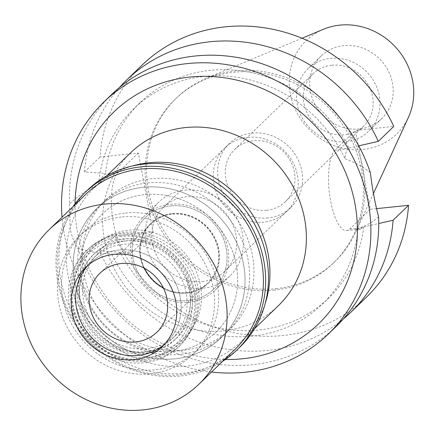 <?xml version="1.0" encoding="UTF-8"?>
<svg xmlns="http://www.w3.org/2000/svg" width="435" height="435" viewBox="0 0 435 435"><rect width="100%" height="100%" fill="white"/><g stroke="black" fill="none" stroke-linecap="round" stroke-linejoin="round"><path stroke-width="0.33" stroke-dasharray="2.17 1.63" d="M323.395 29.303A65.011 59.666 -134 0 0 292.467 102.258A65.011 59.666 -134 0 0 363.089 149.455A65.011 59.666 -134 0 0 408.438 117.352M359.25 128.939A43.554 39.971 46 0 1 314.815 104.123A43.554 39.971 46 0 1 321.199 55.968A43.554 39.971 46 0 1 343.661 45.653A43.554 39.971 46 0 1 388.096 70.465A43.554 39.971 46 0 1 381.712 118.624A43.554 39.971 46 0 1 359.25 128.939M276.105 288.639A113.878 104.514 -134 0 0 334.841 261.663A113.878 104.514 -134 0 0 355.547 232.404A113.878 104.514 -134 0 0 341.187 119.255A113.878 104.514 -134 0 0 235.351 70.861A113.878 104.514 -134 0 0 206.576 78.164A113.878 104.514 -134 0 0 176.615 97.837A113.878 104.514 -134 0 0 159.922 223.753A113.878 104.514 -134 0 0 276.105 288.639M274.643 290.053A113.878 104.514 46 0 1 158.46 225.167A113.878 104.514 46 0 1 175.153 99.251A113.878 104.514 46 0 1 233.889 72.275A113.878 104.514 46 0 1 350.072 137.161A113.878 104.514 46 0 1 333.379 263.077A113.878 104.514 46 0 1 274.643 290.053M376.52 208.642L370.185 209.3L355.422 130.424L393.795 126.427M142.136 65.065A161.401 148.128 -134 0 0 99.974 157.019L138.346 153.022L153.104 231.904L114.737 235.9A161.401 148.128 -134 0 0 283.147 335.494A161.401 148.128 -134 0 0 366.39 297.257M370.185 209.3L349.767 229.022A41.249 13.306 -95.9 0 1 346.657 230.61A41.249 13.306 -95.9 0 1 330.6 200.965A41.249 13.306 -95.9 0 1 335.004 150.146L355.422 130.424M378.58 216.652C372.909 222.106 366.036 225.955 357.962 228.206L360.283 229.191L363.752 226.939L378.738 223.525M357.962 228.206A135.78 124.617 46 0 1 322.618 303.918A135.78 124.617 46 0 1 252.583 336.086A135.78 124.617 46 0 1 111.632 253.85L115.949 254.627L119.429 253.001L132.686 251.626L153.104 231.904M363.752 226.939A135.78 124.617 -134 0 1 328.903 297.85A135.78 124.617 -134 0 1 258.874 330.013A135.78 124.617 -134 0 1 120.158 252.3L119.429 253.001M120.158 252.3L99.272 250.832A161.401 148.128 46 0 0 267.683 350.425A161.401 148.128 46 0 0 343.291 319.034M114.737 235.9L99.272 250.832M138.346 153.022L117.923 172.744A41.249 13.306 84.1 0 0 113.524 223.563A41.249 13.306 84.1 0 0 129.576 253.208A41.249 13.306 84.1 0 0 132.686 251.626M111.936 94.237A161.401 148.128 -134 0 0 69.54 204.015C77.691 196.169 87.381 189.6 98.614 184.304C100.681 179.399 102.703 176.006 104.672 174.125L105.4 173.424L84.51 171.956L99.974 157.019M98.614 184.304A135.78 124.617 46 0 1 133.958 108.587A135.78 124.617 46 0 1 203.988 76.419A135.78 124.617 46 0 1 344.944 158.655C345.238 153.941 346.342 150.641 348.261 148.765L348.99 148.058A135.78 124.617 -134 0 0 210.279 70.35A135.78 124.617 -134 0 0 140.244 102.513A135.78 124.617 -134 0 0 105.4 173.424M348.99 148.058L358.723 145.845M84.51 171.956A161.401 148.128 46 0 1 119.571 87.397M370.354 172.7C364.465 167.584 355.993 162.902 344.944 158.655M69.54 204.015L70.106 228.087C71.644 236.004 74.2 242.632 77.767 247.972A161.401 148.128 -134 0 0 252.942 364.66A161.401 148.128 -134 0 0 336.19 326.429M77.767 247.972C88.06 251.756 99.349 253.719 111.632 253.85M211.546 372.017A161.401 148.128 46 0 1 62.042 217.223M75.048 203.808A147.313 135.198 -134 0 0 225.406 359.484M130.636 152.75A106.319 97.576 -134 0 0 115.052 270.309A106.319 97.576 -134 0 0 223.525 330.888A106.319 97.576 -134 0 0 278.362 305.702M265.176 303.532A106.319 97.576 46 0 1 241.914 340.904A106.319 97.576 46 0 1 187.077 366.091A106.319 97.576 46 0 1 78.605 305.511A106.319 97.576 46 0 1 94.188 187.953A106.319 97.576 46 0 1 132.349 166.001M184.097 350.164A89.67 82.291 -134 0 0 230.343 328.925A89.67 82.291 -134 0 0 243.491 229.783A89.67 82.291 -134 0 0 152.005 178.693A89.67 82.291 -134 0 0 105.759 199.931A89.67 82.291 -134 0 0 92.611 299.073A89.67 82.291 -134 0 0 184.097 350.164M143.077 187.316A89.67 82.291 46 0 1 234.563 238.407A89.67 82.291 46 0 1 221.415 337.549A89.67 82.291 46 0 1 175.169 358.788A89.67 82.291 46 0 1 83.683 307.697A89.67 82.291 46 0 1 96.831 208.555A89.67 82.291 46 0 1 143.077 187.316A89.67 82.291 -134 0 0 96.831 208.555A89.67 82.291 -134 0 0 83.683 307.697A89.67 82.291 -134 0 0 175.169 358.788A89.67 82.291 -134 0 0 221.415 337.549A89.67 82.291 -134 0 0 234.563 238.407A89.67 82.291 -134 0 0 143.077 187.316M173.793 351.442A81.981 75.239 -134 0 0 216.075 332.019A81.981 75.239 -134 0 0 228.092 241.376A81.981 75.239 -134 0 0 144.453 194.662A81.981 75.239 -134 0 0 102.171 214.085A81.981 75.239 -134 0 0 90.154 304.728A81.981 75.239 -134 0 0 173.793 351.442A81.981 75.239 46 0 1 90.154 304.728A81.981 75.239 46 0 1 102.171 214.085A81.981 75.239 46 0 1 144.453 194.662A81.981 75.239 46 0 1 228.092 241.376A81.981 75.239 46 0 1 216.075 332.019A81.981 75.239 46 0 1 173.793 351.442M125.427 213.041A81.981 75.239 46 0 1 209.066 259.755A81.981 75.239 46 0 1 197.05 350.398A81.981 75.239 46 0 1 154.762 369.821A81.981 75.239 46 0 1 71.123 323.107A81.981 75.239 46 0 1 83.139 232.459A81.981 75.239 46 0 1 125.427 213.041M151.554 352.671A64.048 58.779 -134 0 0 193.526 326.201A64.048 58.779 -134 0 0 189.975 259.972A64.048 58.779 -134 0 0 128.635 230.191A64.048 58.779 -134 0 0 107.2 236.819A64.048 58.779 -134 0 0 83.02 309.095A64.048 58.779 -134 0 0 151.554 352.671M170.754 205.924A49.508 45.436 46 0 1 218.174 228.946A49.508 45.436 46 0 1 220.915 280.14A49.508 45.436 46 0 1 188.475 300.601A49.508 45.436 46 0 1 135.497 266.916A49.508 45.436 46 0 1 154.191 211.051A49.508 45.436 46 0 1 170.754 205.924A49.508 45.436 -134 0 0 154.191 211.051A49.508 45.436 -134 0 0 135.497 266.916A49.508 45.436 -134 0 0 188.475 300.601A49.508 45.436 -134 0 0 220.915 280.14A49.508 45.436 -134 0 0 218.174 228.946A49.508 45.436 -134 0 0 170.754 205.924M188.785 302.254A51.238 47.023 -134 0 0 215.211 290.118A51.238 47.023 -134 0 0 222.72 233.464A51.238 47.023 -134 0 0 170.444 204.265A51.238 47.023 -134 0 0 144.018 216.407A51.238 47.023 -134 0 0 136.508 273.06A51.238 47.023 -134 0 0 188.785 302.254M185.082 190.133A51.238 47.023 46 0 1 237.358 219.327A51.238 47.023 46 0 1 229.849 275.98A51.238 47.023 46 0 1 203.422 288.117A51.238 47.023 46 0 1 151.146 258.923A51.238 47.023 46 0 1 158.655 202.27A51.238 47.023 46 0 1 185.082 190.133M202.183 281.505A44.321 40.678 -134 0 0 225.042 271.005A44.321 40.678 -134 0 0 231.54 221.997A44.321 40.678 -134 0 0 186.321 196.745A44.321 40.678 -134 0 0 163.462 207.245A44.321 40.678 -134 0 0 156.964 256.248A44.321 40.678 -134 0 0 202.183 281.505M268.052 217.913A44.348 40.7 46 0 1 222.812 192.645A44.348 40.7 46 0 1 229.31 143.61A44.348 40.7 46 0 1 252.186 133.105A44.348 40.7 46 0 1 297.431 158.373A44.348 40.7 46 0 1 290.928 207.408A44.348 40.7 46 0 1 268.052 217.913M266.628 210.295A36.377 33.386 -134 0 0 285.393 201.677A36.377 33.386 -134 0 0 290.727 161.45A36.377 33.386 -134 0 0 253.61 140.722A36.377 33.386 -134 0 0 234.846 149.341A36.377 33.386 -134 0 0 229.511 189.568A36.377 33.386 -134 0 0 266.628 210.295M331.769 65.234A36.377 33.386 46 0 1 368.885 85.961A36.377 33.386 46 0 1 363.557 126.183A36.377 33.386 46 0 1 344.792 134.801A36.377 33.386 46 0 1 307.675 114.073A36.377 33.386 46 0 1 313.01 73.852A36.377 33.386 46 0 1 331.769 65.234M346.075 141.663A43.554 39.971 -134 0 0 368.537 131.343A43.554 39.971 -134 0 0 374.921 83.188A43.554 39.971 -134 0 0 330.486 58.372A43.554 39.971 -134 0 0 308.024 68.692A43.554 39.971 -134 0 0 301.64 116.846A43.554 39.971 -134 0 0 346.075 141.663M148.302 357.26A65.332 59.954 46 0 1 78.398 312.808A65.332 59.954 46 0 1 103.062 239.092A65.332 59.954 46 0 1 124.921 232.328A65.332 59.954 46 0 1 187.496 262.702A65.332 59.954 46 0 1 191.112 330.257A65.332 59.954 46 0 1 148.302 357.26M187.039 292.945A41.504 38.09 46 0 1 144.697 269.298A41.504 38.09 46 0 1 150.782 223.405A41.504 38.09 46 0 1 172.189 213.574A41.504 38.09 46 0 1 214.531 237.222A41.504 38.09 46 0 1 208.447 283.114A41.504 38.09 46 0 1 187.039 292.945M172.042 213.715A41.504 38.09 -134 0 0 150.635 223.546A41.504 38.09 -134 0 0 144.55 269.439A41.504 38.09 -134 0 0 186.898 293.087A41.504 38.09 -134 0 0 208.3 283.256A41.504 38.09 -134 0 0 214.384 237.363A41.504 38.09 -134 0 0 172.042 213.715M144.523 268.335A40.993 37.622 46 0 1 150.994 223.916A40.993 37.622 46 0 1 172.135 214.21A40.993 37.622 46 0 1 213.955 237.564A40.993 37.622 46 0 1 207.946 282.886A40.993 37.622 46 0 1 186.805 292.597A40.993 37.622 46 0 1 163.332 287.807M166.648 342.361A55.082 50.552 46 0 0 174.723 281.456A55.082 50.552 46 0 0 118.527 250.071A55.082 50.552 46 0 0 90.121 263.121A55.082 50.552 46 0 0 87.995 265.312A55.082 50.552 46 0 1 118.527 250.071A55.082 50.552 46 0 1 175.468 282.929A55.082 50.552 46 0 1 164.386 344.406A55.082 50.552 46 0 0 166.648 342.361L162.26 346.603M121.517 236.499A64.549 59.242 -134 0 0 72.297 304.543A64.549 59.242 -134 0 0 144.621 359.935A64.549 59.242 -134 0 0 193.841 291.89A64.549 59.242 -134 0 0 121.517 236.499M143.153 352.111A56.365 51.727 46 0 1 85.651 319.991A56.365 51.727 46 0 1 93.911 257.672A56.365 51.727 46 0 1 122.985 244.323A56.365 51.727 46 0 1 180.487 276.437A56.365 51.727 46 0 1 172.222 338.756A56.365 51.727 46 0 1 143.153 352.111M126.525 240.898A56.365 51.727 -134 0 0 97.456 254.252A56.365 51.727 -134 0 0 89.197 316.571A56.365 51.727 -134 0 0 146.698 348.685A56.365 51.727 -134 0 0 175.767 335.336A56.365 51.727 -134 0 0 184.032 273.017A56.365 51.727 -134 0 0 126.525 240.898M179.704 354.405A89.67 82.291 46 0 1 88.223 303.315A89.67 82.291 46 0 1 101.366 204.173A89.67 82.291 46 0 1 147.617 182.934A89.67 82.291 46 0 1 239.098 234.025A89.67 82.291 46 0 1 225.955 333.166A89.67 82.291 46 0 1 179.704 354.405M121.327 217A81.981 75.239 -134 0 0 79.045 236.417A81.981 75.239 -134 0 0 67.023 327.066A81.981 75.239 -134 0 0 150.668 373.779A81.981 75.239 -134 0 0 192.95 354.356A81.981 75.239 -134 0 0 204.967 263.713A81.981 75.239 -134 0 0 121.327 217M146.541 351.73A58.926 54.076 46 0 1 86.424 318.159A58.926 54.076 46 0 1 95.058 253.007A58.926 54.076 46 0 1 125.454 239.049A58.926 54.076 46 0 1 185.571 272.62A58.926 54.076 46 0 1 176.931 337.772A58.926 54.076 46 0 1 146.541 351.73M123.404 241.028A58.926 54.076 -134 0 0 93.014 254.986A58.926 54.076 -134 0 0 84.374 320.138A58.926 54.076 -134 0 0 144.491 353.709A58.926 54.076 -134 0 0 174.881 339.751A58.926 54.076 -134 0 0 183.521 274.599A58.926 54.076 -134 0 0 123.404 241.028M145.866 361.061A66.609 61.134 46 0 1 77.908 323.107A66.609 61.134 46 0 1 87.674 249.456A66.609 61.134 46 0 1 122.028 233.677A66.609 61.134 46 0 1 189.986 271.63A66.609 61.134 46 0 1 180.22 345.281A66.609 61.134 46 0 1 145.866 361.061M120.272 235.373A66.609 61.134 -134 0 0 85.918 251.153A66.609 61.134 -134 0 0 76.152 324.804A66.609 61.134 -134 0 0 144.11 362.757A66.609 61.134 -134 0 0 178.464 346.978A66.609 61.134 -134 0 0 188.23 273.327A66.609 61.134 -134 0 0 120.272 235.373M143.425 359.087A62.77 57.61 46 0 1 73.091 305.218A62.77 57.61 46 0 1 120.957 239.043A62.77 57.61 46 0 1 191.291 292.913A62.77 57.61 46 0 1 143.425 359.087M85.543 194.527A107.603 98.75 -134 0 0 69.769 313.499A107.603 98.75 -134 0 0 179.546 374.807A107.603 98.75 -134 0 0 235.047 349.316M222.535 361.398A109.397 100.398 46 0 1 180.384 376.025A109.397 100.398 46 0 1 73.694 322.237A109.397 100.398 46 0 1 73.031 206.609M87.663 189.981A109.397 100.398 -134 0 0 71.628 310.938A109.397 100.398 -134 0 0 183.238 373.268A109.397 100.398 -134 0 0 239.658 347.358M349.767 229.022L363.024 227.641M117.923 172.744L104.672 174.125M348.261 148.765L335.004 150.146M247.792 137.346A44.348 40.7 46 0 1 293.038 162.614A44.348 40.7 46 0 1 286.534 211.649A44.348 40.7 46 0 1 263.664 222.154A44.348 40.7 46 0 1 218.419 196.886A44.348 40.7 46 0 1 224.922 147.851A44.348 40.7 46 0 1 247.792 137.346M373.464 193.428L355.547 232.404M302.015 38.242L206.576 78.164M176.615 97.837L175.153 99.251M334.841 261.663L333.379 263.077M328.903 297.85L322.618 303.918M140.244 102.513L133.958 108.587M346.657 230.61L360.283 229.191M129.576 253.208L115.949 254.627M106.798 175.778L94.188 187.953M254.524 328.724L241.914 340.904M230.343 328.925L225.955 333.166M105.759 199.931L101.366 204.173M192.95 354.356L197.05 350.398M79.045 236.417L83.139 232.459M191.112 330.257L193.526 326.201M103.062 239.092L107.2 236.819M229.849 275.98L215.211 290.118M158.655 202.27L144.018 216.407M286.518 211.627L225.042 271.005M224.938 147.867L163.462 207.245M229.31 143.61L224.922 147.851M290.928 207.408L286.534 211.649M363.557 126.183L285.393 201.677M313.01 73.852L234.846 149.341M381.712 118.624L368.537 131.343M321.199 55.968L308.024 68.692M150.994 223.916L99.909 273.256M207.946 282.886L156.861 332.226M97.456 254.252L93.911 257.672M175.767 335.336L172.222 338.756M95.058 253.007L93.014 254.986M176.931 337.772L174.881 339.751M87.674 249.456L85.918 251.153M180.22 345.281L178.464 346.978M90.121 263.121L85.728 267.362"/><path stroke-width="0.65" d="M373.464 193.428L408.438 117.352A65.011 59.666 -134 0 0 400.238 52.76A65.011 59.666 -134 0 0 339.822 25.132A65.011 59.666 -134 0 0 323.395 29.303L302.015 38.242M378.33 141.364L393.795 126.427A161.401 148.128 -134 0 0 225.384 26.834A161.401 148.128 -134 0 0 142.136 65.065L126.672 80.002A161.401 148.128 46 0 1 209.92 41.771A161.401 148.128 46 0 1 378.33 141.364L358.723 145.845M408.557 205.309L393.088 220.24A161.401 148.128 46 0 1 350.925 312.194L366.39 297.257A161.401 148.128 -134 0 0 408.557 205.309L376.52 208.642M393.088 220.24L378.738 223.525M350.925 312.194A161.401 148.128 46 0 1 343.291 319.034M119.571 87.397A161.401 148.128 46 0 1 126.672 80.002M328.333 334.015L336.19 326.429A161.401 148.128 -134 0 0 378.58 216.652C375.215 204.352 372.474 189.698 370.354 172.7A161.401 148.128 -134 0 0 195.179 56.006A161.401 148.128 -134 0 0 111.936 94.237L104.079 101.823A161.401 148.128 46 0 1 187.327 63.592A161.401 148.128 46 0 1 351.997 155.556A161.401 148.128 46 0 1 328.333 334.015A161.401 148.128 46 0 1 245.09 372.246A161.401 148.128 46 0 1 211.546 372.017M62.042 217.223A161.401 148.128 46 0 1 104.079 101.823M225.406 359.484A147.313 135.198 -134 0 0 242.567 358.772A147.313 135.198 -134 0 0 354.9 203.477A147.313 135.198 -134 0 0 189.845 77.066A147.313 135.198 -134 0 0 75.048 203.808M254.524 328.724L278.362 305.702A106.319 97.576 -134 0 0 293.946 188.148A106.319 97.576 -134 0 0 185.473 127.569A106.319 97.576 -134 0 0 130.636 152.75L106.798 175.778M132.349 166.001A106.319 97.576 46 0 1 149.026 162.766A106.319 97.576 46 0 1 265.176 303.532M163.332 287.807A40.993 37.622 46 0 1 144.523 268.335M121.05 263.545A40.993 37.622 -134 0 0 99.909 273.256A40.993 37.622 -134 0 0 93.9 318.578A40.993 37.622 -134 0 0 135.72 341.932A40.993 37.622 -134 0 0 156.861 332.226A40.993 37.622 -134 0 0 162.869 286.899A40.993 37.622 -134 0 0 121.05 263.545M138.243 355.406A55.082 50.552 46 0 1 82.829 325.478A55.082 50.552 46 0 1 87.995 265.312A55.082 50.552 46 0 0 82.829 325.478A55.082 50.552 46 0 0 138.243 355.406A55.082 50.552 46 0 0 164.386 344.406A55.082 50.552 46 0 1 138.243 355.406M133.849 359.647A55.082 50.552 -134 0 0 162.26 346.603A55.082 50.552 -134 0 0 170.335 285.697A55.082 50.552 -134 0 0 114.139 254.312A55.082 50.552 -134 0 0 85.728 267.362A55.082 50.552 -134 0 0 77.653 328.262A55.082 50.552 -134 0 0 133.849 359.647M143.251 409.868A107.603 98.75 46 0 1 33.468 348.555A107.603 98.75 46 0 1 49.242 229.582A107.603 98.75 46 0 1 104.737 204.097A107.603 98.75 46 0 1 214.52 265.404A107.603 98.75 46 0 1 198.746 384.377A107.603 98.75 46 0 1 143.251 409.868M198.746 384.377L235.047 349.316A107.603 98.75 -134 0 0 250.821 230.343A107.603 98.75 -134 0 0 141.038 169.036A107.603 98.75 -134 0 0 85.543 194.527L49.242 229.582M73.031 206.609A109.397 100.398 46 0 1 84.809 192.738A109.397 100.398 46 0 1 141.228 166.828A109.397 100.398 46 0 1 252.838 229.158A109.397 100.398 46 0 1 236.803 350.115A109.397 100.398 46 0 1 222.535 361.398M236.803 350.115L239.658 347.358A109.397 100.398 -134 0 0 255.693 226.401A109.397 100.398 -134 0 0 144.083 164.071A109.397 100.398 -134 0 0 87.663 189.981L84.809 192.738"/></g></svg>
